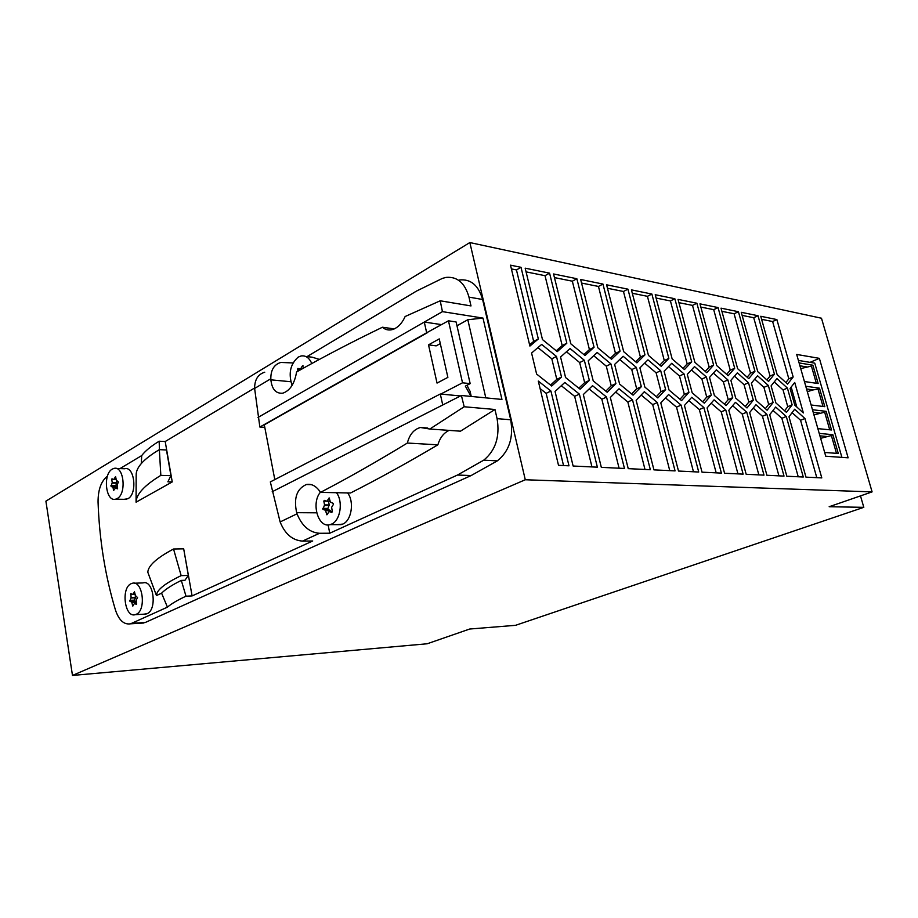 <?xml version="1.0" encoding="UTF-8"?>
<svg xmlns="http://www.w3.org/2000/svg" width="918" height="918" viewBox="0 0 918 918"><rect width="100%" height="100%" fill="white"/><g stroke="black" fill="none" stroke-linecap="round" stroke-linejoin="round"><path stroke-width="1.38" d="M337.204 524.648L342.747 524.098C351.525 520.667 354.532 501.756 347.635 492.943M336.481 492.702C343.366 501.595 340.36 520.644 331.582 524.098L330.01 524.66C318.236 528.412 310.881 503.144 320.416 492.209M141.303 463.521L141.705 455.592C145.239 450.945 151.057 446.159 159.158 441.214L159.457 449.659M117.63 488.169L117.527 487.515L113.04 487.424L113.557 490.533L115.461 488.124L117.665 488.169L115.553 488.124L117.412 488.824L117.217 484.509L118.468 482.053L116.345 480.183L115.611 476.717M293.003 362.943L280.862 362.438C274.115 364.469 270.764 369.908 270.821 378.755L270.867 379.834C271.969 389.381 275.951 393.833 282.836 393.168C290.019 390.678 294.598 383.621 296.583 371.985C323.228 356.941 351.846 342.024 382.439 327.233C385.055 329.573 388.107 330.423 391.573 329.78C397.207 328.403 401.728 323.974 405.136 316.515L440.215 300.794L442.442 311.638L424.288 322.057L426.663 332.764L259.863 427.042L264.786 427.352M449.143 430.393C443.796 432.837 440.032 437.656 437.863 444.828C407.19 462.97 378.078 479.035 350.504 493L320.508 492.369C316.412 486.138 311.718 483.511 306.417 484.509C296.801 488.732 293.542 498.118 296.663 512.669L297.042 513.805C301.919 525.945 309.412 532.44 319.51 533.289L329.757 533.22L457.474 475.042L483.717 460.182C495.582 450.486 500.046 436.647 497.086 418.654L494.963 409.497L464.187 406.754L461.398 395.486L501.951 399.433L482.994 318.087L442.442 311.638M140.638 623.207L145.262 622.496L471.152 475.547L497.361 460.847C509.215 451.266 513.655 437.576 510.706 419.767L482.604 299.486C478.53 285.418 470.877 278.911 459.631 279.933M117.527 487.515L115.565 486.494L116.735 482.719L116.23 479.609L111.744 479.494L112.248 482.604L111.089 486.391L113.04 487.424M330.388 502.089L333.211 503.362L333.418 504.384L331.639 507.275L332.305 511.636L331.811 512.428L329.137 511.555L326.9 514.814L325.408 510.236L322.918 509.375L324.559 504.889L323.813 501.159L324.295 500.367L326.946 501.217L329.195 497.935L330.388 502.089M264.74 372.215C257.981 374.269 254.607 379.685 254.619 388.452L259.863 427.042M136.633 603.355L134.269 600.142L135.554 597.79L135.153 594.394L132.869 594.497L134.487 591.823L135.359 595.461L137.551 597.595L136.254 599.959L136.484 604.388L134.418 603.47L132.8 606.121L131.71 602.116L129.897 601.233L131.113 597.492L130.815 593.602L132.869 594.497M184.587 553.967L192.103 595.92L186.01 596.195L181.305 580.405L184.966 580.279L188.328 575.414L183.692 548.838L173.536 549.01C156.748 557.937 148.177 565.683 147.809 572.224L156.45 595.575C156.599 590.079 164.838 583.435 181.156 575.643L188.328 575.414M192.103 595.92L312.705 540.989L302.47 541.104L319.51 533.289M272.198 491.738L442.74 404.976L440.296 393.994L270.328 481.916L280.128 521.952C284.947 533.943 292.383 540.323 302.47 541.104M330.549 511.567L330.078 510.282L327.577 509.421L329.229 504.946L328.483 501.239M115.358 476.89L113.924 479.506L112.065 478.829M181.305 580.405C172.01 585.007 165.447 589.253 161.591 593.166L156.45 595.575M482.604 299.486L468.972 297.122C464.898 282.916 457.233 276.352 445.976 277.408L442.373 278.406L416.542 291.052L307.048 356.609M303.112 365.857L302.481 365.789L303.56 368.084M172.24 481.916L136.071 502.192C136.197 494.286 144.447 485.347 160.834 475.375L170.943 475.673L167.879 481.812L172.24 481.916L165.206 441.524L159.158 441.214M426.663 332.764L448.454 320.795L456.108 321.966L470.165 383.621L462.523 382.806L448.454 320.795M441.65 324.639L424.288 322.057L258.027 417.426M131.125 583.699C120.751 587.968 124.722 618.17 135.256 614.658L136.162 614.326C146.673 610.344 142.715 579.74 132.215 583.297L131.125 583.699M460.48 395.956L440.778 394.051L462.523 382.806M300.84 369.598L297.558 369.254L297.914 368.439L300.519 369.013L302.481 365.789M144.046 614.165L146.983 613.729C157.517 609.77 153.547 579.361 143.013 582.907L134.326 583.228M311.787 363.551C309.286 357.848 305.751 355.323 301.173 355.943L298.247 357.091C290.272 364.102 288.229 373.523 292.096 385.365M297.558 369.254L297.948 371.216M136.071 502.192L136.174 475.111C135.944 467.48 143.667 458.989 159.353 449.648L166.468 449.981L170.943 475.673M159.353 449.648L160.834 475.375M165.206 441.524L254.607 388.004M119.948 468.616L141.705 455.592M107.463 476.098C101.175 481.078 98.031 489.719 98.054 502.031C99.362 539.727 105.168 575.747 115.473 610.091C118.938 620.281 123.964 624.86 130.551 623.815L167.443 607.154C171.31 603.792 177.495 600.131 186.01 596.195M161.591 593.166L167.443 607.154M124.045 499.323L127.866 498.738C137.631 494.056 134.613 465.77 124.71 468.765L116.334 468.49M274.803 479.598L264.304 424.827L427.145 332.832M117.125 498.577C126.868 493.861 123.861 465.392 113.993 468.409L112.271 469.109C102.644 474.078 105.685 502.169 115.576 499.197L117.125 498.577M394.27 328.908L382.439 327.233M439.24 338.903L447.881 377.378L437.037 383.081L428.522 344.858L439.24 338.903M468.972 297.122L471.003 305.923L440.215 300.794M181.156 575.643L173.536 549.01M116.23 479.609L113.947 479.494L116.242 479.563M482.994 318.087L467.813 319.728L456.969 325.775M494.963 409.497L460.469 431.185L429.831 429.027L464.187 406.754M467.813 319.728L485.806 397.861M111.744 479.494L111.985 478.817M471.244 396.438L470.062 391.263L466.895 385.308M467.778 386.971L467.342 385.078M319.372 359.42L312.281 357.205L305.694 356.459M428.522 344.858L436.188 345.868L440.296 343.607M470.165 383.621L465.334 386.111L471.037 396.427M329.757 533.22L328.105 524.901M442.74 404.976L461.398 395.486M320.508 492.369C347.945 478.083 376.896 461.639 407.351 443.038C409.554 434.512 413.915 429.337 420.421 427.49L429.831 429.027M437.863 444.828L407.351 443.038M525.28 479.758L72.476 675.441L427.191 643.77L469.706 629.025L515.56 625.319L863.804 507.333L829.161 506.725L872.1 491.887L821.484 318.225L469.844 242.559L525.28 479.758L872.1 491.887M72.476 675.441L45.9 501.148L469.844 242.559M860.487 495.892L863.804 507.333M848.129 457.818L825.741 456.235L796.686 354.44L819.372 358.353L848.129 457.818M751.383 383.162L757.545 375.76L768.332 385.48L773.105 402.577L767.115 410.208L756.18 400.535L751.383 383.162M726.069 405.607L714.388 395.497L709.522 377.424L716.361 369.782L727.882 379.937L732.713 397.701L726.069 405.607M735.708 398.068L730.877 380.35L737.361 372.823L748.503 382.772L753.311 400.191L747 407.959L735.708 398.068M746.747 412.216L763.994 475.134L746.173 474.285L728.812 410.277L735.421 402.336L746.747 412.216L742.237 414.087L758.853 474.893M644.861 387.109L639.903 367.889L647.947 359.845L660.708 370.734L665.642 389.611L657.827 397.942L644.861 387.109M579.373 394.109L597.377 467.182L573.119 466.023L555.057 391.481L564.811 382.462L579.373 394.109L574.645 396.346L591.961 466.918M650.334 469.706L628.233 468.65L610.332 397.46L619.019 388.773L632.513 399.858L650.334 469.706M631.423 289.87L651.883 294.047L668.832 358.422L661.178 366.282L648.452 355.381L631.423 289.87M589.345 380.408L580.096 389.209L565.58 377.539L560.554 357.01L570.067 348.553L584.33 360.269L589.345 380.408L584.64 382.645L578.822 388.176M644.975 354.864L636.897 362.851L623.701 351.686L606.591 284.798L627.935 289.159L644.975 354.864L640.408 357.045L635.612 361.761M684.036 373.936L688.936 392.422L681.546 400.604L669.027 390.024L664.104 371.205L671.712 363.298L684.036 373.936L679.492 376.001L684.369 394.442L679.974 399.273M724.566 473.252L707.09 407.925L714.055 399.846L725.759 409.944L743.132 474.136L724.566 473.252M749.673 412.538L755.95 404.723L766.909 414.397L784.018 476.098L766.909 475.272L749.673 412.538M672.148 358.915L655.222 294.724L674.845 298.729L691.69 361.83L684.449 369.564L672.148 358.915M794.804 405.194L790.077 388.463L794.724 382.473L803.365 412.939L794.804 405.194M769.72 414.706L775.676 407.018L786.29 416.497L803.273 477.016L786.818 476.224L769.72 414.706M521.022 267.322L538.327 338.96L529.904 346.075L510.5 265.164L521.022 267.322L516.455 269.938L533.656 341.393L529.606 344.801M698.736 472.024L678.505 471.049L660.799 402.922L668.579 394.545L681.122 405.113L698.736 472.024M551.718 386.019L536.617 374.051L531.579 353.04L541.654 344.422L556.492 356.459L561.518 377.057L551.718 386.019M754.94 371.262L748.744 378.629L737.636 368.68L721.02 308.161L738.428 311.718L754.94 371.262L750.534 373.19L747.149 377.206M716.694 365.559L699.964 303.858L718.06 307.564L734.698 368.244L728.169 375.726L716.694 365.559M570.801 343.802L553.554 273.966L576.86 278.728L594.061 347.268L585.03 355.53L570.801 343.802M704.267 403.151L692.183 392.812L687.284 374.383L694.501 366.603L706.401 377L711.278 395.119L704.267 403.151M694.88 362.312L678.046 299.383L696.888 303.238L713.63 365.1L706.757 372.708L694.88 362.312M558.511 465.323L538.304 381.085L550.915 391.034L568.988 465.816L558.511 465.323M636.358 367.407L641.326 386.673L633.064 395.153L619.616 384.057L614.635 364.423L623.127 356.253L636.358 367.407L631.756 369.575L636.679 388.807L631.63 393.971M777.133 374.578L760.758 316.274L776.88 319.567L793.163 376.965L787.564 384.114L777.133 374.578M593.212 380.878L588.208 360.808L597.193 352.489L610.929 363.918L615.909 383.609L607.177 392.25L593.212 380.878M583.332 394.545L592.535 385.686L606.546 397.058L624.458 468.467L601.324 467.365L583.332 394.545M557.272 351.617L542.481 339.58L525.176 268.171L549.572 273.151L566.831 343.206L557.272 351.617M620.075 351.146L611.537 359.271L597.847 347.83L580.658 279.497L602.954 284.052L620.075 351.146L615.473 353.384L610.332 358.272M771.097 385.87L776.961 378.572L787.414 388.096L792.142 404.872L786.451 412.389L775.871 402.91L771.097 385.87M653.937 469.878L636.128 400.248L644.333 391.722L657.345 402.543L675.063 470.888L653.937 469.878M821.794 477.899L805.97 477.142L788.998 416.783L794.655 409.233L804.948 418.516L821.794 477.899M703.911 407.581L721.399 473.103L702.029 472.173L684.438 405.481L691.793 397.253L703.911 407.581L699.332 409.543L716.178 472.85M757.775 371.687L741.262 312.304L758.016 315.723L774.413 374.177L768.527 381.429L757.775 371.687M681.122 405.113L676.509 407.133L693.469 471.772M732.61 405.722L742.237 414.087M688.936 392.422L684.369 394.442M657.345 402.543L652.698 404.608L669.761 470.636M678.918 302.665L692.505 305.396L709.155 367.131L705.265 371.411M696.888 303.238L692.505 305.396M540.094 388.566L546.153 393.329L563.537 465.564M550.915 391.034L546.153 393.329M511.395 268.917L516.455 269.938M787.414 388.096L783.043 389.932L787.747 406.674L784.638 410.759M792.142 404.872L787.747 406.674M644.665 363.126L656.129 372.857L661.029 391.688L656.324 396.679M776.88 319.567L772.623 321.529L788.826 378.813L785.877 382.565M793.163 376.965L788.826 378.813M753.219 408.12L762.445 416.233L778.934 475.857M607.486 288.275L623.471 291.488L640.408 357.045M627.935 289.159L623.471 291.488M619.742 359.5L631.756 369.575M734.48 376.173L744.062 384.688L748.836 402.073L745.278 406.444M748.503 382.772L744.062 384.688M537.925 347.612L551.81 358.812L556.801 379.352L550.536 385.078M773.036 410.438L781.861 418.287L798.224 476.775M566.463 351.755L579.671 362.564L584.64 382.645M713.63 365.1L709.155 367.131M732.713 397.701L728.215 399.628L724.394 404.149M581.553 283.054L598.456 286.45L615.473 353.384M602.954 284.052L598.456 286.45M554.449 277.592L572.339 281.195L589.425 349.563L583.905 354.612M711.278 395.119L706.734 397.092L702.649 401.763M754.745 379.123L763.925 387.362L768.664 404.413L765.337 408.648M768.332 385.48L763.925 387.362M774.241 381.957L783.043 389.932M713.389 373.11L723.395 381.911L728.215 399.628M656.095 298.063L670.427 300.943L687.18 363.907L683.015 368.325M674.845 298.729L670.427 300.943M615.726 392.066L627.832 401.981L644.987 469.454M632.513 399.858L627.832 401.981M691.426 369.92L701.891 379.019L706.734 397.092M721.881 311.317L734.102 313.772L750.534 373.19M711.152 403.209L721.227 411.861L737.957 473.895M725.759 409.944L721.227 411.861M561.3 385.709L574.645 396.346M688.798 400.604L699.332 409.543M734.698 368.244L730.258 370.218L726.631 374.36M792.096 412.664L800.553 420.26L816.79 477.658M761.607 319.315L772.623 321.529M526.083 271.877L545.028 275.687L562.183 345.57L556.251 350.779M753.311 400.191L748.836 402.073M691.69 361.83L687.18 363.907M593.705 355.714L606.293 366.144L611.239 385.789L605.823 391.137M610.929 363.918L606.293 366.144M766.909 414.397L762.445 416.233M738.428 311.718L734.102 313.772M804.948 418.516L800.553 420.26M561.518 377.057L556.801 379.352M584.33 360.269L579.671 362.564M727.882 379.937L723.395 381.911M665.481 397.873L676.509 407.133M706.401 377L701.891 379.019M773.105 402.577L768.664 404.413M549.572 273.151L545.028 275.687M566.831 343.206L562.183 345.57M786.29 416.497L781.861 418.287M668.832 358.422L664.288 360.544L659.824 365.112M791.167 387.063L796.801 406.995M718.06 307.564L713.711 309.664L730.258 370.218M615.909 383.609L611.239 385.789M641.326 386.673L636.679 388.807M641.143 395.038L652.698 404.608M538.327 338.96L533.656 341.393M632.307 293.267L647.431 296.319L664.288 360.544M651.883 294.047L647.431 296.319M576.86 278.728L572.339 281.195M594.061 347.268L589.425 349.563M742.123 315.39L753.724 317.72L770.053 376.059L766.886 379.937M758.016 315.723L753.724 317.72M589.138 388.968L601.841 399.227L619.088 468.214M606.546 397.058L601.841 399.227M700.836 307.071L713.711 309.664M774.413 374.177L770.053 376.059M556.492 356.459L551.81 358.812M660.708 370.734L656.129 372.857M665.642 389.611L661.029 391.688M668.545 366.592L679.492 376.001M811.11 404.987L824.812 406.674L819.487 388.176L805.763 386.237M822.998 406.444L818.007 389.06L819.487 388.176M807.312 391.653L813.256 389.898L806.543 388.968M813.945 414.902L824.662 412.205L829.711 429.796M816.343 383.276L811.409 366.087L812.878 365.203L799.108 362.931M800.725 368.588L811.409 366.087M825.73 456.212L841.829 457.371M798.396 360.418L814.759 363.149L841.898 457.348M817.858 428.626L831.513 429.98L826.154 411.344L812.464 409.726M804.42 381.532L818.156 383.54L812.878 365.203M824.662 452.459L838.272 453.469L832.867 434.684L819.223 433.399M820.635 438.334L831.364 435.534L836.482 453.343M806.67 366.89L799.934 365.8M819.9 413.089L813.199 412.308M824.662 412.205L826.154 411.344M810.032 362.358L819.372 358.353M831.364 435.534L832.867 434.684M813.256 389.898L818.007 389.06M826.602 436.463L819.923 435.843M290.811 381.727L270.867 379.834M497.361 460.847L483.717 460.182M471.152 475.547L457.474 475.042M116.735 482.719L112.248 482.604M254.619 388.452L270.821 378.755M134.269 600.142L129.759 600.349M134.418 601.026L129.897 601.233M332.293 511.59L329.298 511.567L332.293 511.578M329.137 505.543L324.467 505.485M329.229 504.946L324.559 504.889M135.554 597.79L131.044 597.997M135.623 597.285L131.113 597.492M330.377 510.695L325.706 510.649M327.278 514.401L326.452 514.39M117.32 487.171L112.834 487.079M326.946 501.217L330.228 501.262L326.969 501.205M116.219 479.391L114.107 479.334M116.666 483.224L112.191 483.109M115.427 485.645L110.952 485.542M329.562 498.13L328.954 498.118M327.577 509.421L322.918 509.375M330.078 510.282L325.408 510.236M133.11 605.696L132.456 605.731M302.056 368.921L300.783 368.795M280.128 521.952L297.042 513.805M115.565 486.494L111.089 486.391M136.231 601.898L131.71 602.116M134.487 603.47L136.656 603.355L134.533 603.482M145.262 622.496L131.985 623.311M330.182 501.067L327.187 501.021M510.706 419.767L497.086 418.654M326.785 501.205L323.813 501.159M327.382 508.411L322.711 508.365M132.135 594.187L130.574 594.256M135.175 594.371L132.915 594.474M135.153 594.256L133.03 594.348M316.676 512.818L296.663 512.669M136.449 602.277L131.928 602.495M341.163 524.648L330.01 524.66M146.077 614.062L135.256 614.658M311.409 484.647L306.417 484.509M143.828 623.012L130.551 623.815M427.65 428.006L420.421 427.49M126.317 499.358L115.576 499.197"/></g></svg>
